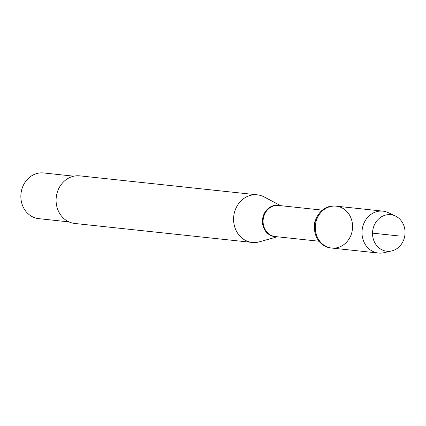 <?xml version="1.0" encoding="UTF-8"?>
<svg xmlns="http://www.w3.org/2000/svg" width="426" height="426" viewBox="0 0 426 426"><rect width="100%" height="100%" fill="white"/><g stroke="black" fill="none" stroke-linecap="round" stroke-linejoin="round"><path stroke-width="0.64" d="M335.321 206.062A21.071 18.622 96.1 0 0 314.569 225.029A21.071 18.622 96.1 0 0 330.842 247.959L331.689 248.049A21.071 18.622 -83.9 0 1 315.416 225.12A21.071 18.622 -83.9 0 1 336.167 206.152A21.071 18.622 -83.9 0 1 352.164 230.972A21.071 18.622 -83.9 0 1 331.689 248.049A21.071 18.622 96.1 0 1 315.698 223.229A21.071 18.622 96.1 0 1 336.167 206.152L335.321 206.062M277.347 236.781L259.37 241.83A23.936 21.156 -83.9 0 1 252.224 242.437A23.936 21.156 -83.9 0 1 234.05 214.241A23.936 21.156 -83.9 0 1 257.309 194.836A23.936 21.156 -83.9 0 1 264.173 196.945L280.675 205.678M257.309 194.836L79.816 175.863A23.936 21.156 96.1 0 0 56.557 195.268A23.936 21.156 96.1 0 0 74.726 223.464L252.224 242.437M68.937 221.882L38.745 218.655A22.977 20.31 -83.9 0 1 21.3 191.588A22.977 20.31 -83.9 0 1 43.633 172.956L73.826 176.183M391.622 250.946L383.879 252.714A21.071 18.622 -83.9 0 1 378.405 253.044A21.071 18.622 -83.9 0 1 362.409 228.224A21.071 18.622 -83.9 0 1 382.883 211.142A21.071 18.622 -83.9 0 1 388.166 212.622L395.36 215.987A18.371 16.236 -83.9 0 1 404.7 236.339A18.371 16.236 -83.9 0 1 391.622 250.946A18.371 16.236 -83.9 0 1 372.899 229.593A18.371 16.236 -83.9 0 1 395.36 215.987M398.88 235.961L372.537 233.15M276.304 236.67A15.746 13.914 -83.9 0 1 262.751 218.053A15.746 13.914 -83.9 0 1 279.632 205.566M322.344 210.13L278.593 205.454A15.64 13.824 96.1 0 0 263.188 219.539A15.64 13.824 96.1 0 0 275.271 236.558L319.015 241.238M314.745 231.371A15.64 13.824 -83.9 0 1 316.081 218.868M382.883 211.142L336.167 206.152M378.405 253.044L331.689 248.049"/></g></svg>
